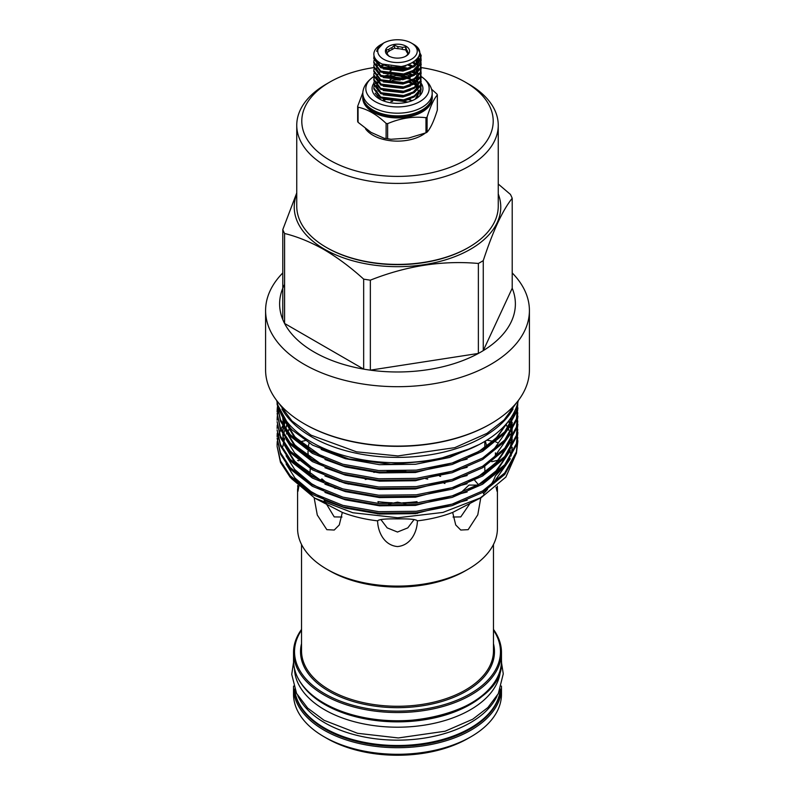 <?xml version="1.0" encoding="UTF-8"?>
<svg xmlns="http://www.w3.org/2000/svg" width="795" height="795" viewBox="0 0 795 795"><rect width="100%" height="100%" fill="white"/><g stroke="black" fill="none" stroke-linecap="round" stroke-linejoin="round"><path stroke-width="1.19" d="M390.882 101.512A34.632 19.994 180 0 1 392.651 101.333M402.648 101.362A34.632 19.994 180 0 1 407.865 102.058M430.86 126.504A34.632 19.994 180 0 1 430.522 127.16M424.898 133.361A34.632 19.994 180 0 1 421.986 135.269A34.632 19.994 180 0 1 365.511 128.8M382.703 100.587A34.632 19.994 180 0 1 385.108 100.001M408.531 99.713A34.632 19.994 180 0 1 412.297 100.587M425.971 117.71A41.052 23.701 -0 0 0 426.527 117.392A41.052 23.701 -0 0 0 427.084 117.074L427.084 132.169A41.052 23.701 180 0 1 426.527 132.497A41.052 23.701 180 0 1 425.971 132.815L425.971 117.71C413.221 116.189 400.441 118.167 387.632 123.642L387.632 138.747A41.052 23.701 180 0 1 386.112 138.509L386.112 123.414C376.79 114.53 367.439 109.134 358.058 107.206L358.058 122.311A41.052 23.701 180 0 1 357.651 121.426L357.651 106.331L362.828 92.667M427.084 132.169C430.502 128.432 433.921 121.049 437.349 110.038L437.349 94.943C433.941 98.799 430.512 106.182 427.084 117.074M437.349 94.943A41.052 23.701 -0 0 0 436.942 94.058L431.476 89.12M374.674 75.982C368.294 80.156 364.498 84.817 363.265 89.944A34.682 20.024 -0 0 0 362.818 93.164L362.818 95.837A34.682 20.024 -0 0 0 384.224 114.341A34.682 20.024 -0 0 0 422.026 109.998A34.682 20.024 -0 0 0 432.182 95.837L432.182 93.164A34.682 20.024 -0 0 0 431.735 89.944C430.502 84.817 426.706 80.156 420.326 75.982M362.818 93.164A34.682 20.024 -0 0 0 384.224 111.668A34.682 20.024 -0 0 0 422.026 107.325A34.682 20.024 -0 0 0 432.182 93.164M373.849 76.489A31.661 18.275 -0 0 0 375.777 101.939A31.661 18.275 -0 0 0 419.889 101.571A31.661 18.275 -0 0 0 421.151 76.489M414.98 73.398A31.661 18.275 -0 0 0 411.83 72.345M373.829 83.256A25.44 14.688 -0 0 0 379.513 99.027A25.44 14.688 -0 0 0 415.487 99.027A25.44 14.688 -0 0 0 421.141 83.217M380.427 99.534L375.17 93.204M374.048 55.889L373.819 57.677L380.755 66.8L403.631 69.612L414.245 65.717L420.366 59.228L421.181 55.521L417.385 47.7M418.965 50.443L421.161 56.018M421.181 55.521L420.366 60.221L414.245 66.71L403.631 70.606L380.755 67.794L373.819 58.671L373.819 57.677M374.018 60.331L373.819 62L380.755 71.113L403.631 73.935L414.245 70.04L420.366 63.55L421.022 58.174M420.903 57.677L419.422 54.398M419.273 55.173L420.764 58.174M420.903 58.671L421.161 60.331M421.181 59.834L420.366 64.544L414.245 71.033L403.631 74.929L380.755 72.106L373.819 62.994L373.819 62M374.018 64.653L373.819 66.313L380.755 75.436L403.631 78.258L414.245 74.352L420.366 67.863L421.022 62.497M420.903 61.99L420.326 60.331M420.078 59.834L418.399 57.389L417.693 61.116L412.853 66.512M418.409 58.383L419.81 60.321M420.078 60.827L420.764 62.487M420.903 62.994L421.161 64.653M421.181 64.157L420.366 68.867L414.245 75.346L403.631 79.252L380.755 76.429L373.819 67.307L373.819 66.313M374.018 68.966L373.819 70.636L380.755 79.758L403.631 82.571L414.245 78.675L420.366 72.186L421.022 66.81M420.903 66.313L420.326 64.643M420.078 64.147L419.035 62.487M417.643 60.897L416.54 59.893M421.181 68.479L420.366 73.18L414.245 79.669L403.631 83.564L380.755 80.752L373.819 71.629L373.819 70.636M374.018 73.289L373.819 74.949L380.755 84.071L403.631 86.894L414.245 82.988L420.366 76.509L421.022 71.133M420.903 70.636L420.326 68.966M417.643 65.22L417.027 64.643M415.934 63.739L413.728 62.278M421.181 72.792L420.366 77.503L414.245 83.992L403.631 87.887L380.755 85.065L373.819 75.952L373.819 74.949M374.018 77.612L373.819 79.271L380.755 88.394L403.631 91.206L414.245 87.311L420.366 80.822L421.022 75.446M421.181 77.115L420.366 81.815L414.245 88.305L403.631 92.2L380.755 89.388L373.819 80.265L373.819 79.271M374.018 81.925L373.819 83.594L380.755 92.707L403.631 95.529L414.245 91.634L420.366 85.145L421.022 79.768M420.903 79.271L420.326 77.602M417.643 73.855L417.027 73.279M415.934 72.375L414.086 71.123M421.181 81.428L420.366 86.138L414.245 92.627L403.631 96.523L380.755 93.701L373.819 84.588L373.819 83.594M374.018 86.248L373.819 87.907L380.755 97.03L403.631 99.852L414.245 95.947L420.366 89.457L421.022 84.091M421.181 85.751L420.366 90.451L414.245 96.94L403.631 100.846L380.755 98.023L373.819 88.901L373.819 87.907M411.462 43.089L412.754 43.834C434.517 55.501 400.61 75.247 381.063 63.501C376.442 60.986 374.028 57.896 373.829 54.249A23.681 13.674 180 0 1 380.755 44.689L381.709 44.142L376.641 51.337L377.098 49.986L383.538 43.089A19.746 11.398 180 0 1 411.462 43.089A19.746 11.398 180 0 1 411.462 59.208A19.746 11.398 180 0 1 383.538 59.208A19.746 11.398 180 0 1 383.538 43.089M373.839 58.174L374.197 56.385M413.161 66.273L410.329 64.942M383.16 64.703L380.08 66.194M407.865 65.051L412.277 66.81M373.839 79.768L374.157 78.109M386.271 68.976L391.369 67.953L406.513 68.966M413.161 74.909L410.329 73.577M408.183 73.786L412.277 75.446M415.934 81.02L414.086 79.758M379.106 79.758L377.734 80.772M376.502 81.915L375.17 83.584M374.872 84.081L374.157 85.751M405.619 77.831L401.197 76.578A23.681 13.674 180 0 1 406.831 77.522M408.719 78.039A23.681 13.674 180 0 1 410.091 78.506M418.081 88.513A21.405 12.362 -0 0 0 417.673 87.788M417.405 87.38A21.405 12.362 -0 0 0 416.729 86.496M415.795 85.512A21.405 12.362 -0 0 0 414.056 84.101M418.866 92.926L416.212 98.471M413.996 84.131L415.706 85.602M416.62 86.595L417.325 87.549M405.5 56.385A10.325 5.963 0 0 0 406.225 55.799L408.739 53.474L407.815 52.371A10.325 5.963 0 0 0 406.642 49.846L405.728 46.985L402.3 47.332A10.325 5.963 0 0 0 397.917 46.657L394.489 45.245L391.975 47.571A10.325 5.963 0 0 0 388.775 49.429L386.261 49.996L387.185 52.858A10.325 5.963 0 0 0 388.358 55.382L389.272 56.485M388.954 56.087A12.094 6.976 180 0 1 386.181 53.593A12.094 6.976 180 0 1 390.961 45.285A12.094 6.976 180 0 1 406.046 46.219A12.094 6.976 180 0 1 408.819 53.593A12.094 6.976 180 0 1 388.954 56.087M468.384 247.573A99.743 57.588 180 0 1 468.026 247.782A99.743 57.588 180 0 1 326.974 247.782L326.258 247.364A100.746 58.164 0 0 0 468.742 247.364A100.746 58.164 0 0 0 498.246 206.233L498.246 125.252A100.746 58.164 180 0 1 436.058 178.984A100.746 58.164 180 0 1 326.258 166.384A100.746 58.164 180 0 1 296.754 125.252A100.746 58.164 180 0 1 326.258 84.121L329.816 82.064A95.708 55.262 180 0 1 373.829 67.595M296.754 125.252L296.754 206.233A100.746 58.164 0 0 0 326.258 247.364L326.974 247.782M421.131 67.585A95.708 55.262 180 0 1 465.174 82.064A95.708 55.262 180 0 1 465.174 160.212A95.708 55.262 180 0 1 329.826 160.212A95.708 55.262 180 0 1 329.816 82.064M387.334 66.194A95.708 55.262 180 0 1 388.606 66.114M404.317 66.015A95.708 55.262 180 0 1 405.808 66.084M468.742 84.121L465.184 82.064A95.708 55.262 180 0 1 465.184 82.064L468.742 84.121A100.746 58.164 180 0 1 498.246 125.252M471.018 736.707L468.175 738.346A99.941 57.707 180 0 1 326.825 738.346L323.982 736.707A103.976 60.032 0 0 0 471.018 736.707A103.976 60.032 0 0 0 501.476 694.254L501.476 687.675A103.976 60.032 180 0 1 437.29 743.136A103.976 60.032 180 0 1 323.982 730.128A103.976 60.032 180 0 1 293.524 687.675L293.524 694.254A103.976 60.032 0 0 0 323.982 736.707L326.825 738.346M294.617 689.106A103.012 59.476 0 0 0 324.658 728.091A103.012 59.476 0 0 0 434.448 741.546A103.012 59.476 0 0 0 500.383 689.106M297.817 695.685A103.012 59.476 0 0 0 324.658 722.744A103.012 59.476 0 0 0 424.5 738.078A103.012 59.476 0 0 0 497.183 695.685M294.508 669.042A103.012 59.476 0 0 0 324.658 709.786A103.012 59.476 0 0 0 435.869 722.923A103.012 59.476 0 0 0 500.492 669.042M302.04 684.733A103.012 59.476 0 0 0 324.658 704.44A103.012 59.476 0 0 0 492.96 684.733M493.466 629.402A103.976 60.032 180 0 1 501.476 652.506A103.976 60.032 180 0 1 437.29 707.967A103.976 60.032 180 0 1 323.982 694.959A103.976 60.032 180 0 1 293.524 652.506A103.976 60.032 180 0 1 301.534 629.402M301.534 630.137A102.962 59.446 0 0 0 324.688 693.727A102.962 59.446 0 0 0 453.766 701.468A102.962 59.446 0 0 0 493.466 630.137M480.776 497.839L477.785 514.812L468.156 529.669L460.762 530.036L455.724 524.958L452.673 512.427L481.323 497.521L505.878 477.079L516.531 452.902M453.031 517.028L460.782 516.899L469.636 503.96M474.704 480.289L478.451 484.721M478.421 485.089L468.951 485.099L460.424 493.129M479.276 498.674L484.274 494.808L482.833 492.314M468.156 569.21L465.353 570.82A95.966 55.402 0 0 1 329.647 570.82L326.844 569.21A99.922 57.687 0 0 0 468.156 569.21A99.922 57.687 0 0 0 497.422 528.417L497.422 488.875L497.024 491.26L496.05 487.206M469.934 448.917L478.501 444.892M488.398 440.39A99.922 57.687 0 0 0 487.742 439.575M495.414 452.842L495.444 455.376M497.342 486.073L497.422 488.875M483.589 493.616A99.922 57.687 0 0 0 487.524 489.372M489.978 486.172A99.922 57.687 0 0 0 495.414 475.817L505.67 465.154M417.395 520.854L417.395 520.864C417.276 530.732 411.611 545.271 397.5 546.562C383.379 545.261 377.744 530.792 377.605 520.864C378.748 519.364 385.386 518.698 397.5 518.887C409.614 518.698 416.242 519.354 417.395 520.864A99.922 57.687 0 0 0 452.673 512.427M291.238 478.401L314.81 498.177L342.327 512.427A99.922 57.687 0 0 0 377.605 520.864L377.605 520.854M342.327 512.427L339.276 524.958L334.238 530.036L326.844 529.669L317.284 515.031L314.234 498.207M380.865 519.503L387.185 527.88L397.5 532.034L407.815 527.87L414.135 519.503M417.226 502.937L417.027 501.645L416.659 502.997M405.867 503.831L397.5 502.182L388.735 504M324.191 500.284L334.218 516.899L341.969 517.028M299.278 484.016L297.976 491.26L297.688 485.536M309.921 475.122L310.229 468.583M298.89 460.772L297.648 460.424M484.811 447.655L484.791 441.394M486.808 440.162L492.94 441.255M495.851 442.02L497.352 442.497M509.356 458.735L510.529 453.627L510.092 451.222M509.535 450.248L508.87 449.563M314.81 498.177L352.781 512.745L397.768 517.764L442.904 512.427L481.323 497.521M471.982 448.022L434.13 460.504L390.961 464.29L348.657 458.904L312.644 445.16L292.252 430.105L290.225 427.958L278.061 405.599M517.883 402.29L516.412 412.208L504.775 433.305L482.635 451.302L452.156 464.499L416.332 471.634L378.668 472.041L342.844 465.731L312.365 453.359L290.225 436.177L280.466 421.231L277.107 403.741L280.466 419.73L290.225 434.676L312.365 451.858L342.844 464.23L378.668 470.541L416.332 470.133L452.156 462.998L482.635 449.801L504.775 431.794L516.412 410.707L517.784 402.677M517.893 440.758L516.412 453.339L504.775 474.436L482.635 492.433L452.156 505.63L416.332 512.765L378.668 513.173L342.844 506.862L312.365 494.49L290.225 477.308L280.466 462.362L277.107 446.373L280.466 460.861L290.225 475.808L312.365 492.989L342.844 505.362L378.668 511.672L416.332 511.265L452.156 504.129L482.635 490.932L504.775 472.926L516.412 451.838L517.764 437.399M517.893 432.53L516.412 445.111L504.775 466.208L482.635 484.215L452.156 497.402L416.332 504.537L378.668 504.944L342.844 498.644L312.365 486.272L290.225 469.09L280.466 454.134L277.107 438.154L280.466 452.633L290.225 467.579L312.365 484.761L342.844 497.133L378.668 503.444L416.332 503.036L452.156 495.901L482.635 482.704L504.775 464.697L516.412 443.61L517.764 429.171M517.893 424.301L516.412 436.882L504.775 457.98L482.635 475.986L452.156 489.183L416.332 496.309L378.668 496.726L342.844 490.416L312.365 478.043L290.225 460.861L280.466 445.906L277.107 429.926L280.466 444.405L290.225 459.351L312.365 476.543L342.844 488.905L378.668 495.215L416.332 494.808L452.156 487.673L482.635 474.486L504.775 456.479L516.412 435.382L517.764 420.943M517.893 416.083L516.412 428.654L504.775 449.751L482.635 467.758L452.156 480.955L416.332 488.08L378.668 488.498L342.844 482.187L312.365 469.815L290.225 452.633L280.466 437.687L277.107 421.698L280.466 436.177L290.225 451.133L312.365 468.315L342.844 480.687L378.668 486.997L416.332 486.58L452.156 479.445L482.635 466.258L504.775 448.251L516.412 427.154L517.764 412.714M517.893 407.855L516.412 420.436L504.775 441.523L482.635 459.53L452.156 472.727L416.332 479.862L378.668 480.269L342.844 473.959L312.365 461.587L290.225 444.405L280.466 429.459L277.107 413.47L280.466 427.958L290.225 442.904L312.365 460.086L342.844 472.459L378.668 478.769L416.332 478.352L452.156 471.226L482.635 458.029L504.775 440.023L516.412 418.925L517.764 404.486M517.694 403.741L517.644 403.234M277.107 445.617L277.326 442.259M277.415 441.513L277.982 438.144M278.151 437.389L279.095 434.03M279.343 433.275L280.665 429.916M281.003 429.161L282.712 425.802M277.246 441.513L277.107 444.872M277.246 433.285L277.107 436.644M277.246 425.057L277.107 428.416M278.856 408.6L277.982 411.959M277.833 412.714L277.326 416.073M277.246 416.828L277.107 420.197M277.783 404.725L277.326 407.855M277.246 408.6L277.107 411.969M277.107 404.486L277.197 402.598M277.127 402.33L277.107 403.741M276.74 400.581A121.555 70.179 0 0 0 311.551 442.189A121.555 70.179 0 0 0 437.518 458.824A121.555 70.179 0 0 0 518.26 400.581M281.947 408.988A121.555 70.179 0 0 0 311.551 436.833A121.555 70.179 0 0 0 513.053 408.988M490.416 423.993A130.897 75.575 180 0 1 490.058 424.202A130.897 75.575 180 0 1 304.942 424.202L304.227 423.785A131.91 76.151 0 0 0 490.773 423.785A131.91 76.151 0 0 0 529.41 369.933L529.41 310.537A131.91 76.151 0 0 0 512.209 272.933M296.754 193.97A103.27 59.625 0 0 0 324.479 249.213A103.27 59.625 0 0 0 447.317 259.289A103.27 59.625 0 0 0 498.246 193.97M284.58 284.381A117.879 68.052 0 0 0 282.791 319.6A117.879 68.052 0 0 0 284.58 323.456L363.663 369.118L363.663 279.134C350.804 267.458 337.627 257.63 324.122 249.66C310.766 242.097 297.588 236.701 284.58 233.482L284.58 323.456A117.879 68.052 0 0 0 314.144 352.046A117.879 68.052 0 0 0 363.663 369.118A117.879 68.052 0 0 0 370.351 370.152A117.879 68.052 0 0 0 478.371 353.437A117.879 68.052 0 0 0 483.261 350.615A117.879 68.052 0 0 0 512.209 288.247L512.209 198.273C502.599 210.228 492.95 231.017 483.261 260.631L483.261 350.615L512.209 288.247M363.663 279.134A117.879 68.052 0 0 0 370.351 280.168L370.351 370.152L478.371 353.437L478.371 263.463C442.497 260.263 406.493 265.828 370.351 280.168M478.371 263.463A117.879 68.052 0 0 0 483.261 260.631M512.209 198.273A117.879 68.052 0 0 0 510.42 194.407L498.246 184.023M282.791 272.933A131.91 76.151 0 0 0 265.59 310.537A131.91 76.151 0 0 0 304.227 364.388A131.91 76.151 0 0 0 447.983 380.894A131.91 76.151 0 0 0 529.41 310.537M265.59 310.537L265.59 369.933A131.91 76.151 0 0 0 304.227 423.785L304.942 424.202M282.791 319.6L282.791 229.616A117.879 68.052 0 0 0 284.58 233.482M282.791 229.616L296.754 192.907M444.952 483.489A95.966 55.402 0 0 0 444.097 483.211M427.73 479.067A95.966 55.402 0 0 0 425.673 478.679M367.379 479.037A95.966 55.402 0 0 0 365.273 479.455M349.065 483.817A95.966 55.402 0 0 0 348.16 484.125M278.469 406.782A120.393 69.513 0 0 0 292.252 430.105M440.649 476.384A99.922 57.687 0 0 0 439.536 476.086M405.838 470.928A99.922 57.687 0 0 0 387.105 471.038M377.257 471.922A99.922 57.687 0 0 0 373.829 472.369M339.833 481.303A99.922 57.687 0 0 0 339.306 481.522M297.578 488.875L297.578 528.417A99.922 57.687 0 0 0 326.844 569.21L329.647 570.82M497.352 460.424L491.747 461.716M484.761 466.466L484.93 473.085M299.795 441.831L305.191 440.619M320.067 480.498L321.935 478.898A89.497 51.675 180 0 0 328.464 484.105M378.49 503.434L377.973 501.645A89.497 51.675 180 0 0 392.283 502.798M473.065 478.898A89.497 51.675 180 0 1 471.395 480.369M485.268 441.116A89.497 51.675 180 0 1 486.6 446.373M308.768 457.97A89.497 51.675 180 0 1 308.003 451.222L308.003 456.658M308.122 448.519A89.497 51.675 180 0 1 309.106 443.113M335.321 488.378A89.497 51.675 180 0 1 334.049 487.663M417.027 501.645A89.497 51.675 180 0 1 402.717 502.798M387.036 52.48L388.775 51.476A10.325 5.963 180 0 1 391.975 49.628L394.489 48.177L397.917 48.714A10.325 5.963 180 0 1 402.3 49.389L405.728 49.916L405.728 46.985M407.845 54.477L407.815 54.428A10.325 5.963 180 0 0 406.642 51.894L405.728 49.916M407.815 52.371L407.815 54.428M406.642 51.894L406.642 49.846M402.3 47.332L402.3 49.389M397.917 48.714L397.917 46.657M394.489 48.177L394.489 45.245M391.975 47.571L391.975 49.628M388.775 51.476L388.775 49.429M413.132 83.574L410.687 82.392M419.889 94.734L421.022 88.404M420.903 87.907L420.326 86.238M417.643 82.491L417.027 81.915M410.021 81.786L412.307 83.008M420.118 94.376L421.131 89.209A23.681 13.674 180 0 0 421.012 88.454M411.79 80.852L414.245 82.71M414.672 83.097L416.272 84.916M421.022 83.048A25.44 14.688 -0 0 0 420.525 82.392M410.816 76.131A25.44 14.688 -0 0 0 405.738 74.75M388.03 75.008A25.44 14.688 -0 0 0 383.101 76.539M374.564 76.042A31.661 18.275 -0 0 0 373.978 76.409L374.564 76.042M357.651 106.331A41.052 23.701 -0 0 0 358.058 107.206M386.112 123.414A41.052 23.701 -0 0 0 387.632 123.642M358.058 122.311L370.997 132.358L384.114 138.241L386.112 138.509M387.632 138.747L390.981 139.274L408.57 138.082L425.971 132.815M407.686 78.655A34.751 20.064 180 0 1 412.208 79.659M432.172 96.434A34.751 20.064 180 0 1 422.075 112.025A34.751 20.064 180 0 1 383.081 116.09A34.751 20.064 180 0 1 362.828 96.434M365.054 102.923A34.006 19.627 -0 0 0 421.549 110.922A34.006 19.627 -0 0 0 429.946 102.923M367.856 106.232A34.006 19.627 -0 0 0 421.549 110.495A34.006 19.627 -0 0 0 427.144 106.232M294.607 689.056A102.962 59.446 0 0 0 324.688 728.886A102.962 59.446 0 0 0 435.133 742.192A102.962 59.446 0 0 0 500.393 689.056M323.982 703.178A103.976 60.032 0 0 0 437.29 716.196A103.976 60.032 0 0 0 501.476 660.734C506.037 712.777 383.756 741.824 324.191 703.645C304.217 691.799 293.991 677.499 293.524 660.734A103.976 60.032 0 0 0 323.982 703.178M301.534 544.486L301.534 650.867A95.966 55.402 0 0 0 329.647 690.04A95.966 55.402 0 0 0 434.219 702.055A95.966 55.402 0 0 0 493.466 650.867L493.466 544.486M493.466 643.642A96.97 55.988 180 0 1 440.967 701.737A96.97 55.988 180 0 1 328.931 691.272A96.97 55.988 180 0 1 301.534 643.642M469.477 489.462L478.66 484.562L497.68 469.686L509.178 452.266M510.36 448.966L512.199 439.098M512.268 437.479L512.129 433.285M511.751 430.194L511.563 429.171M511.215 427.521L510.648 425.335M510.34 424.321L509.118 420.943M284.58 420.943L283.845 423.497M283.199 426.657L282.722 432.55M282.752 434.11L284.362 443.491M285.445 446.621L295.233 462.034L322.74 481.72M469.477 481.233L478.66 476.344L497.68 461.458L509.178 444.047M510.36 440.738L512.199 430.88M512.268 429.25L512.129 425.057M511.751 421.976L511.563 420.943M511.215 419.293L510.867 417.882M282.752 417.653L284.362 427.044M285.445 430.165L295.233 445.578L322.74 465.264M285.445 421.936L295.233 437.359L322.74 457.036M469.477 456.559L478.66 451.659L496.776 437.727L508.293 421.439M289.996 427.7L288.635 429.876M287.174 432.53L286.468 433.991M284.958 437.687L283.646 442.219M283.398 443.441L282.95 446.333M324.956 500.631L345.388 508.045L379.543 514.047L415.457 513.63L467.152 500.204M492.294 484.483L510.31 458.775M511.096 455.992L512.268 447.207M512.059 442.219L511.761 439.913M508.82 429.876L508.343 428.783M507.916 427.869L505.968 424.232M287.174 424.301L286.468 425.762M284.958 429.459L283.646 433.991M283.398 435.213L282.95 438.105M324.956 492.413L345.388 499.826L379.543 505.819L415.457 505.411L467.152 491.976M492.294 476.255L510.31 450.546M511.096 447.774L512.268 438.989M512.059 433.991L511.761 431.685M510.032 424.808L508.571 421.072M284.958 421.231L283.646 425.762M283.398 426.985L282.752 432.599M282.722 434.05L283.696 442.437M284.401 445.071L295.233 463.455L301.176 469.279M324.956 484.185L345.388 491.598L379.543 497.591L415.457 497.183L467.152 483.748M492.294 468.026L510.31 442.318M511.096 439.546L512.268 430.761M512.059 425.772L511.761 423.457M283.398 418.756L282.95 421.658M324.956 475.957L345.388 483.37L379.543 489.362L415.457 488.955L467.152 475.519M492.294 459.798L510.31 434.09M511.096 431.317L512.268 422.533M282.722 417.594L283.696 425.991M284.401 428.614L295.233 447.009L301.176 452.822M324.956 467.728L345.388 475.142L379.543 481.144L415.457 480.727L467.152 467.301M492.294 451.58L510.31 425.872M284.401 420.386L295.233 438.78L301.176 444.594M324.956 459.5L345.388 466.913L379.543 472.916L415.457 472.498L467.152 459.073M492.294 443.352L509.615 419.68M321.15 449.463L345.388 458.695L379.543 464.687L415.457 464.28L449.612 457.453L479.375 444.435M412.138 82.909L409.813 81.885M376.641 51.337L378.072 47.849M414.274 61.851L402.906 66.76L382.117 64.027M418.399 58.174L417.693 61.831L415.924 64.564M410.3 68.698L402.906 71.083L383.23 68.946M378.42 65.329L376.601 60.331M410.3 73.021L402.906 75.406L383.23 73.269M376.711 66.214L376.601 64.743M376.701 63.858L377.108 62.487M377.188 62.308L377.734 61.294M415.616 60.778L416.898 62.398M418.399 67.585L417.693 70.467L415.924 73.2M410.3 77.334L402.906 79.719L383.23 77.582M412.953 62.845L415.139 64.614M410.3 81.656L402.906 84.041L383.23 81.905M380.845 66.79L384.263 64.912L380.865 66.8M415.984 69.821L416.898 71.043M418.399 76.221L417.693 79.102L415.924 81.835M410.3 85.979L402.906 88.354L383.23 86.218M378.42 82.601L376.601 77.701M376.701 76.807L377.108 75.446M377.188 75.267L377.665 74.362M378.49 73.229L380.05 71.709M385.486 68.748L392.094 67.197L407.348 68.738L397.192 66.959L385.505 68.748M413.191 71.649L415.139 73.249M415.984 74.144L416.898 75.356M410.3 90.292L402.906 92.677L383.23 90.541M378.42 86.923L376.601 82.024M377.188 79.589L377.665 78.685M408.908 73.647L412.357 75.406L408.759 73.597M415.984 78.466L416.898 79.679M418.399 84.856L417.693 87.738L415.924 90.471M410.3 94.615L402.906 97L383.23 94.863M378.42 91.236L376.601 86.337M376.701 85.453L377.108 84.081M377.188 83.902L377.665 82.998M378.49 81.865L380.05 80.345L378.529 81.915M385.486 77.383L395.87 75.585M396.735 75.585L407.348 77.373L400.213 75.793M413.191 80.285L415.139 81.885M415.984 82.779L416.898 83.992M410.3 98.928L402.906 101.313L383.23 99.176M378.42 95.559L376.601 90.66M377.188 88.225L377.665 87.321M408.908 82.282L412.357 84.051L408.759 82.233M415.984 87.102L416.898 88.315M418.399 93.492L417.524 96.752M381.014 66.929L376.601 60.231M417.604 58.631L418.001 59.645M418.2 60.331L418.409 62.258M418.309 63.361L417.693 65.438L412.853 70.835M415.974 60.46L417.117 62.03M417.375 62.487L417.653 63.063M418.2 64.653L418.409 66.581M418.309 67.684L417.693 69.751L412.853 75.147M381.014 75.575L376.611 69.076M376.621 68.092L376.86 66.81M377.059 66.224L377.396 65.498M378.211 64.226L379.662 62.686M413.46 62.487L415.487 64.246M380.368 66.422L383.409 64.584M409.723 64.653L412.933 66.432M416.341 69.543L417.117 70.666M417.375 71.123L417.653 71.699M418.2 73.289L418.409 75.217M418.309 76.32L417.693 78.387L412.853 83.783M384.492 68.42L391.438 66.571M401.117 66.551L408.392 68.41M413.738 71.331L415.487 72.882M390.017 71.133L391.13 70.944M409.723 73.289L412.933 75.068M416.341 78.178L417.117 79.311M417.375 79.758L417.653 80.335M418.2 81.925L418.409 83.853M418.309 84.956L417.693 87.033L412.853 92.429M381.014 92.846L376.611 86.357M376.621 85.363L376.86 84.081M377.059 83.495L377.396 82.769M377.784 82.104L379.563 80.047M384.492 77.055L391.13 75.257M402.687 75.446L408.392 77.045M413.738 79.967L415.487 81.527M390.017 79.768L391.13 79.579M409.723 81.925L412.933 83.713M416.341 86.824L417.117 87.947M417.375 88.394L417.653 88.97M417.941 89.676L418.409 92.488M418.309 93.591L415.199 99.166M501.476 687.675L501.436 686.075M501.446 662.156L503.265 673.832L498.296 693.667L487.921 707.51L472.737 719.227L445.13 731.221L398.305 737.949L357.551 733.298L324.082 720.3L307.635 708.067L296.565 693.419L291.735 674.399L293.554 662.156M501.476 660.734L501.476 652.506M417.395 513.421L417.395 512.656M516.7 402.548L504.1 419.949L487.007 433.335L454.8 447.645L397.868 455.933L356.508 451.818L311.064 435.173L291.904 420.943L278.3 402.548M490.058 424.202L490.773 423.785M507.667 422.215L497.63 436.684L482.346 449.324L468.732 456.887M323.466 457.354L310.855 450.368L294.955 436.882L286.091 422.851M323.466 465.582L311.61 459.073L294.707 444.812L286.091 431.079M284.968 427.968L283.268 418.548M323.456 473.81L311.352 467.132L294.587 452.911L286.091 439.307M510.34 418.647L511.255 422.821M511.433 424.023L511.761 430.175M511.682 431.814L509.734 441.722M508.502 445.011L498.376 460.553L481.959 474.247L468.732 481.571M323.466 482.038L311.252 475.301L294.547 461.09L286.091 447.535M283.904 426.319L285.166 421.539M508.403 421.29L508.681 421.976M510.142 426.15L511.255 431.049M511.433 432.251L511.761 438.403M511.682 440.042L509.734 449.94M508.502 453.239L497.253 469.994L481.651 482.674L468.732 489.79M323.466 490.267L311.63 483.767L294.707 469.497L286.091 455.754M284.978 430.343L285.166 429.757M285.514 428.763L287.323 424.5M505.839 424.381L506.713 425.981M508.184 429.012L508.681 430.204M323.466 498.485L310.915 491.539L294.985 478.043L286.091 463.982M287.055 433.275L287.323 432.719M287.79 431.804L290.115 427.829M377.605 513.878L377.605 513.083M293.524 660.734L293.524 652.506M293.564 686.075L293.524 687.675M468.026 247.782L468.742 247.364M400.213 80.116L396.625 79.907M395.97 79.907L392.432 80.116M415.109 81.915L413.171 80.295M392.432 75.803L385.505 77.383M377.734 83.058L376.88 85.621M376.86 86.595L381.183 92.936M412.665 92.528L416.65 88.712L418.071 85.224M418.15 84.131L417.643 81.348M417.335 80.643L416.898 79.838M416.848 79.758L415.944 78.496M415.109 73.279L413.171 71.659M380.08 71.729L378.529 73.279M377.734 74.422L376.88 76.986M376.86 77.96L381.183 84.3M412.665 83.892L416.669 80.047L418.071 76.588M418.15 75.495L417.643 72.703M417.335 72.007L416.898 71.202M416.848 71.123L415.944 69.861M415.109 64.643L412.834 62.785M412.665 75.247L415.179 73.21L418.071 67.943M418.15 66.859L417.643 64.067M416.848 62.487L415.576 60.808M376.85 60.49L381.183 67.019M412.665 66.611L415.288 64.455L417.534 61.175L418.15 57.836M390.981 139.274L384.114 138.241"/></g></svg>
